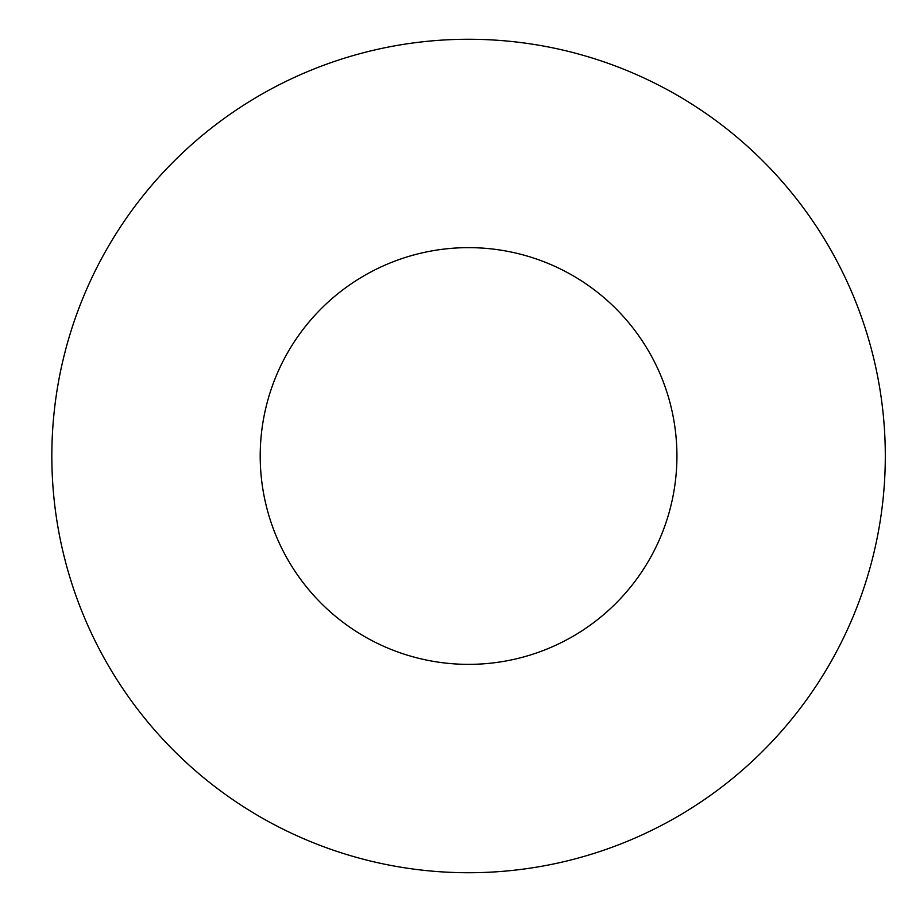 <?xml version="1.0" encoding="UTF-8"?>
<svg xmlns="http://www.w3.org/2000/svg" width="912" height="912" viewBox="0 0 912 912"><rect width="100%" height="100%" fill="white"/><g stroke="black" fill="none" stroke-linecap="round" stroke-linejoin="round"><path stroke-width="1.37" d="M260.205 456A208.369 208.369 0 0 1 572.747 275.549A208.369 208.369 0 0 1 572.747 636.451A208.369 208.369 0 0 1 260.205 456M51.836 456A416.727 416.727 0 0 1 676.932 95.099A416.727 416.727 0 0 1 676.932 816.901A416.727 416.727 0 0 1 51.836 456"/></g></svg>
